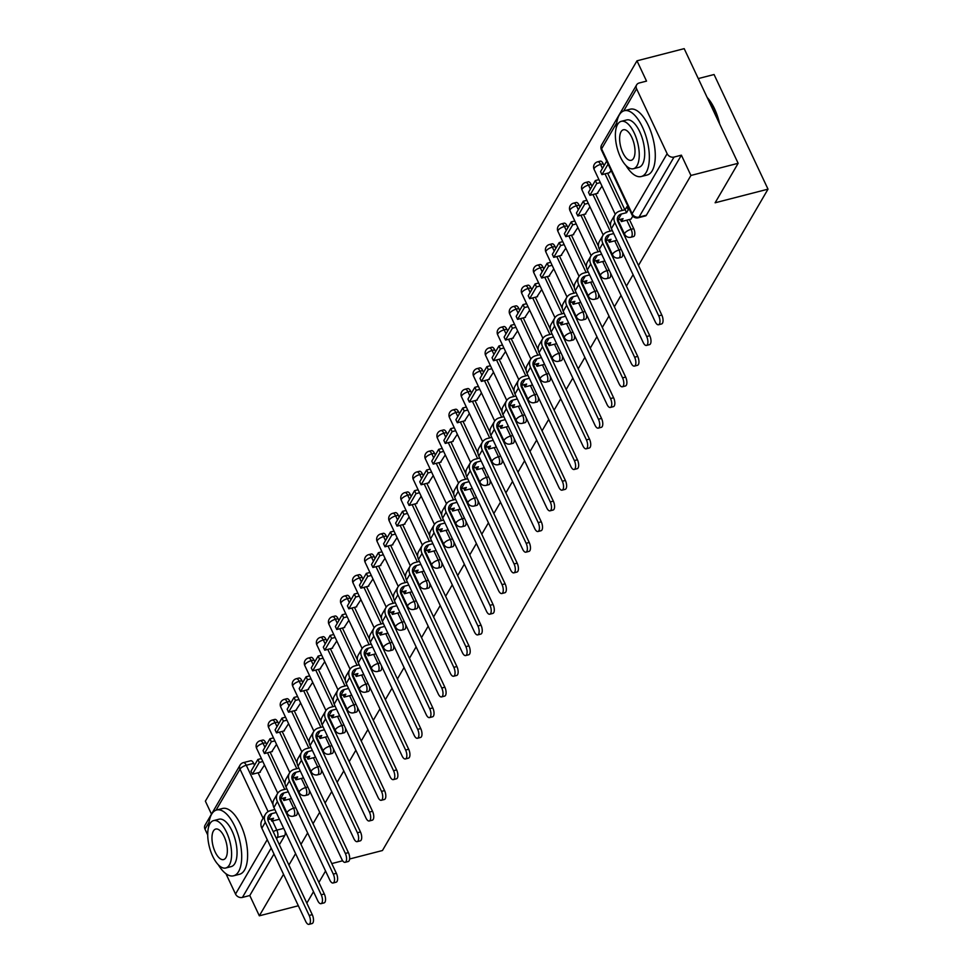 <?xml version="1.0" encoding="UTF-8"?>
<svg xmlns="http://www.w3.org/2000/svg" width="973" height="973" viewBox="0 0 973 973"><rect width="100%" height="100%" fill="white"/><g stroke="black" fill="none" stroke-linecap="round" stroke-linejoin="round"><path stroke-width="1.46" d="M633.532 236.561A5.437 2.36 -104.4 0 0 634.335 235.88A5.437 2.36 -104.4 0 0 633.727 228.643L631.112 229.324A5.437 2.36 75.6 0 1 631.72 236.561A5.437 2.36 75.6 0 1 630.918 237.23L633.532 236.561M614.754 240.842L619.059 249.988A5.437 2.36 75.6 0 1 619.667 257.225A5.437 2.36 75.6 0 1 618.864 257.906L621.479 257.237A5.437 2.36 -104.4 0 0 622.282 256.556A5.437 2.36 -104.4 0 0 622.635 252.481M602.701 261.518L607.006 270.664A5.437 2.36 75.6 0 1 607.614 277.901A5.437 2.36 75.6 0 1 606.811 278.582L609.426 277.913A5.437 2.36 -104.4 0 0 610.229 277.232A5.437 2.36 -104.4 0 0 610.582 273.158M590.647 282.194L594.953 291.341A5.437 2.36 75.6 0 1 595.561 298.577A5.437 2.36 75.6 0 1 594.758 299.258L597.373 298.589A5.437 2.36 -104.4 0 0 598.176 297.908A5.437 2.36 -104.4 0 0 598.529 293.834M578.594 302.871L582.9 312.017A5.437 2.36 75.6 0 1 583.508 319.253A5.437 2.36 75.6 0 1 582.705 319.935L585.32 319.266A5.437 2.36 -104.4 0 0 586.123 318.585A5.437 2.36 -104.4 0 0 586.476 314.51M566.541 323.547L570.847 332.693A5.437 2.36 75.6 0 1 571.455 339.93A5.437 2.36 75.6 0 1 570.652 340.611L573.267 339.942A5.437 2.36 -104.4 0 0 574.07 339.261A5.437 2.36 -104.4 0 0 574.423 335.186M554.488 344.223L558.794 353.369A5.437 2.36 75.6 0 1 559.402 360.606A5.437 2.36 75.6 0 1 558.599 361.287L561.214 360.618A5.437 2.36 -104.4 0 0 562.017 359.937A5.437 2.36 -104.4 0 0 562.37 355.863M542.435 364.899L546.741 374.046A5.437 2.36 75.6 0 1 547.349 381.282A5.437 2.36 75.6 0 1 546.546 381.963L549.161 381.294A5.437 2.36 -104.4 0 0 549.964 380.613A5.437 2.36 -104.4 0 0 550.317 376.539M530.382 385.576L534.688 394.722A5.437 2.36 75.6 0 1 535.296 401.958A5.437 2.36 75.6 0 1 534.493 402.64L537.108 401.971A5.437 2.36 -104.4 0 0 537.911 401.29A5.437 2.36 -104.4 0 0 538.264 397.215M518.329 406.252L522.635 415.398A5.437 2.36 75.6 0 1 523.243 422.635A5.437 2.36 75.6 0 1 522.44 423.316L525.055 422.647A5.437 2.36 -104.4 0 0 525.846 421.966A5.437 2.36 -104.4 0 0 526.211 417.891M506.264 426.928L510.582 436.074A5.437 2.36 75.6 0 1 511.19 443.311A5.437 2.36 75.6 0 1 510.387 443.992L513.002 443.323A5.437 2.36 -104.4 0 0 513.793 442.642A5.437 2.36 -104.4 0 0 514.158 438.568M494.211 447.604L498.517 456.751A5.437 2.36 75.6 0 1 499.137 463.987A5.437 2.36 75.6 0 1 498.334 464.668L500.949 463.999A5.437 2.36 -104.4 0 0 501.74 463.318A5.437 2.36 -104.4 0 0 502.104 459.244M482.158 468.281L486.464 477.427A5.437 2.36 75.6 0 1 487.084 484.663A5.437 2.36 75.6 0 1 486.281 485.345L488.884 484.676A5.437 2.36 -104.4 0 0 489.687 483.995A5.437 2.36 -104.4 0 0 490.039 479.92M470.105 488.957L474.41 498.103A5.437 2.36 75.6 0 1 475.031 505.34A5.437 2.36 75.6 0 1 474.228 506.021L476.831 505.352A5.437 2.36 -104.4 0 0 477.634 504.671A5.437 2.36 -104.4 0 0 477.986 500.596M458.052 509.633L462.357 518.779A5.437 2.36 75.6 0 1 462.978 526.016A5.437 2.36 75.6 0 1 462.175 526.697L464.778 526.028A5.437 2.36 -104.4 0 0 465.581 525.347A5.437 2.36 -104.4 0 0 465.933 521.273M445.999 530.309L450.304 539.456A5.437 2.36 75.6 0 1 450.925 546.692A5.437 2.36 75.6 0 1 450.122 547.373L452.725 546.704A5.437 2.36 -104.4 0 0 453.527 546.023A5.437 2.36 -104.4 0 0 453.88 541.949M433.946 550.986L438.251 560.132A5.437 2.36 75.6 0 1 438.872 567.368A5.437 2.36 75.6 0 1 438.069 568.05L440.672 567.381A5.437 2.36 -104.4 0 0 441.474 566.7A5.437 2.36 -104.4 0 0 441.827 562.625M421.893 571.662L426.198 580.808A5.437 2.36 75.6 0 1 426.819 588.045A5.437 2.36 75.6 0 1 426.016 588.726L428.619 588.057A5.437 2.36 -104.4 0 0 429.421 587.376A5.437 2.36 -104.4 0 0 429.774 583.301M409.84 592.338L414.145 601.484A5.437 2.36 75.6 0 1 414.766 608.721A5.437 2.36 75.6 0 1 413.963 609.402L416.566 608.733A5.437 2.36 -104.4 0 0 417.368 608.052A5.437 2.36 -104.4 0 0 417.721 603.978M397.787 613.014L402.092 622.161A5.437 2.36 75.6 0 1 402.7 629.397A5.437 2.36 75.6 0 1 401.91 630.078L404.513 629.409A5.437 2.36 -104.4 0 0 405.315 628.728A5.437 2.36 -104.4 0 0 405.668 624.654M385.734 633.691L390.039 642.837A5.437 2.36 75.6 0 1 390.647 650.073A5.437 2.36 75.6 0 1 389.857 650.755L392.46 650.086A5.437 2.36 -104.4 0 0 393.262 649.405A5.437 2.36 -104.4 0 0 393.615 645.33M373.681 654.367L377.986 663.513A5.437 2.36 75.6 0 1 378.594 670.75A5.437 2.36 75.6 0 1 377.804 671.431L380.407 670.75A5.437 2.36 -104.4 0 0 381.209 670.081A5.437 2.36 -104.4 0 0 381.562 666.006M361.628 675.043L365.933 684.189A5.437 2.36 75.6 0 1 366.541 691.426A5.437 2.36 75.6 0 1 365.739 692.107L368.353 691.426A5.437 2.36 -104.4 0 0 369.156 690.757A5.437 2.36 -104.4 0 0 369.509 686.683M349.575 695.719L353.88 704.866A5.437 2.36 75.6 0 1 354.488 712.102A5.437 2.36 75.6 0 1 353.686 712.783L356.3 712.102A5.437 2.36 -104.4 0 0 357.103 711.433A5.437 2.36 -104.4 0 0 357.456 707.359M337.522 716.383L341.827 725.542A5.437 2.36 75.6 0 1 342.435 732.778A5.437 2.36 75.6 0 1 341.632 733.46L344.247 732.778A5.437 2.36 -104.4 0 0 345.05 732.11A5.437 2.36 -104.4 0 0 345.403 728.035M325.469 737.06L329.774 746.218A5.437 2.36 75.6 0 1 330.382 753.455A5.437 2.36 75.6 0 1 329.579 754.136L332.194 753.455A5.437 2.36 -104.4 0 0 332.997 752.786A5.437 2.36 -104.4 0 0 333.35 748.711M313.415 757.736L317.721 766.894A5.437 2.36 75.6 0 1 318.329 774.131A5.437 2.36 75.6 0 1 317.526 774.812L320.141 774.131A5.437 2.36 -104.4 0 0 320.944 773.462A5.437 2.36 -104.4 0 0 321.297 769.388M301.362 778.412L305.668 787.571A5.437 2.36 75.6 0 1 306.276 794.807A5.437 2.36 75.6 0 1 305.473 795.488L308.088 794.807A5.437 2.36 -104.4 0 0 308.891 794.138A5.437 2.36 -104.4 0 0 309.244 790.064M289.309 799.088L293.615 808.247A5.437 2.36 75.6 0 1 294.223 815.483A5.437 2.36 75.6 0 1 293.42 816.165L296.035 815.483A5.437 2.36 -104.4 0 0 296.838 814.815A5.437 2.36 -104.4 0 0 297.191 810.74M638.47 265.447L690.939 175.456L738.142 163.294L684.189 48.65L636.987 60.812L205.376 801.168L211.482 814.146M698.273 78.582L714.06 74.52L768.013 189.163L382.45 850.524L349.623 858.989M298.334 905.766L259.329 915.812L283.532 874.301M288.92 865.046L295.585 853.625M300.973 844.369L307.638 832.949M313.026 823.705L319.691 812.273M325.079 803.029L331.744 791.596M337.132 782.353L343.797 770.92M349.185 761.677L355.85 750.244M361.238 741L367.903 729.568M373.291 720.324L379.957 708.891M385.357 699.648L392.01 688.215M397.41 678.972L404.063 667.539M409.463 658.295L416.116 646.863M421.516 637.619L428.181 626.186M433.569 616.943L440.234 605.51M445.622 596.267L452.287 584.834M457.675 575.59L464.34 564.158M469.728 554.914L476.393 543.481M481.781 534.238L488.446 522.805M493.834 513.562L500.499 502.129M505.887 492.885L512.552 481.453M517.94 472.209L524.605 460.776M529.993 451.533L536.658 440.1M542.046 430.857L548.711 419.424M554.099 410.18L560.764 398.748M566.152 389.504L572.817 378.071M578.205 368.828L584.87 357.395M590.258 348.152L596.923 336.719M602.311 327.475L608.976 316.043M614.364 306.799L621.029 295.366M626.417 286.123L633.082 274.69M325.554 871.017L318.889 882.45M313.501 891.694L306.836 903.126M331.793 863.574L342.666 860.777M738.142 163.294L715.119 202.785L768.013 189.163M636.987 60.812L646.534 81.112L639.188 82.997A5.437 4.488 30.2 0 0 636.646 84.846A5.437 4.488 30.2 0 0 636.597 88.811L667.137 153.698A5.437 4.488 30.2 0 0 674.034 157.067L639.03 217.101A5.437 2.36 75.6 0 1 638.227 217.782L645.586 215.884A5.437 2.36 75.6 0 0 646.388 215.203L639.03 217.101A5.437 4.488 30.2 0 1 632.134 213.744L667.137 153.698M690.939 175.456L681.392 155.169L674.034 157.067M253.637 763.355L246.278 765.252A5.437 2.36 75.6 0 0 243.372 762.637L250.73 760.752A5.437 2.36 75.6 0 1 253.637 763.355L254.512 765.228M258.064 772.781L273.024 804.574M259.329 915.812L249.781 895.525L242.423 897.422A5.437 4.488 -149.8 0 1 235.527 894.053L225.943 873.705M207.723 834.968L204.987 829.166A5.437 4.488 -149.8 0 1 205.035 825.201L240.039 765.167A5.437 4.488 -149.8 0 0 239.99 769.132L216.055 810.181M271.735 751.691L276.539 744.369M283.788 731.015L288.592 723.693M295.841 710.339L300.645 703.017M307.894 689.662L312.698 682.341M319.947 668.986L324.751 661.664M332.012 648.31L336.804 640.988M344.065 627.634L348.857 620.312M356.118 606.957L360.91 599.636M368.171 586.281L372.963 578.959M380.224 565.605L385.016 558.295M392.277 544.929L397.069 537.619M404.33 524.252L409.122 516.943M416.383 503.576L421.175 496.266M428.436 482.9L433.24 475.59M440.489 462.224L445.293 454.914M452.542 441.547L457.346 434.238M464.595 420.871L469.4 413.561M476.648 400.195L481.453 392.885M488.701 379.519L493.506 372.209M500.754 358.842L505.559 351.533M512.807 338.166L517.612 330.856M524.861 317.49L529.665 310.18M536.914 296.814L541.718 289.504M548.967 276.137L553.771 268.828M561.02 255.461L565.824 248.151M573.073 234.785L577.877 227.475M585.126 214.109L589.93 206.799M597.191 193.432L601.983 186.123M609.244 172.756L611.093 170.494M631.039 219.071L632.815 216.128M603.187 163.756L600.572 164.425A5.437 2.36 75.6 0 0 597.677 161.81L600.28 161.141A5.437 2.36 -104.4 0 1 603.187 163.756L604.063 165.617M607.614 173.182L624.848 209.779M629.409 219.497L633.727 228.643M591.134 184.432L588.519 185.101A5.437 2.36 75.6 0 0 585.624 182.486L588.227 181.817A5.437 2.36 -104.4 0 1 591.134 184.432L592.01 186.293M595.561 193.858L610.521 225.651M579.081 205.108L576.466 205.777A5.437 2.36 75.6 0 0 573.571 203.162L576.174 202.493A5.437 2.36 -104.4 0 1 579.081 205.108L579.957 206.969M583.508 214.534L598.468 246.315M567.028 225.785L564.413 226.454A5.437 2.36 75.6 0 0 561.518 223.839L564.121 223.17A5.437 2.36 -104.4 0 1 567.028 225.785L567.904 227.646M571.455 235.211L586.415 266.991M554.975 246.461L552.36 247.13A5.437 2.36 75.6 0 0 549.465 244.515L552.068 243.846A5.437 2.36 -104.4 0 1 554.975 246.461L555.851 248.322M559.402 255.887L574.362 287.667M542.922 267.137L540.307 267.806A5.437 2.36 75.6 0 0 537.412 265.191L540.015 264.522A5.437 2.36 -104.4 0 1 542.922 267.137L543.798 268.998M547.349 276.551L562.309 308.344M530.869 287.813L528.254 288.482A5.437 2.36 75.6 0 0 525.359 285.867L527.962 285.198A5.437 2.36 -104.4 0 1 530.869 287.813L531.745 289.674M535.296 297.227L550.256 329.02M518.816 308.49L516.201 309.159A5.437 2.36 75.6 0 0 513.306 306.544L515.909 305.875A5.437 2.36 -104.4 0 1 518.816 308.49L519.691 310.351M523.243 317.903L538.203 349.696M506.763 329.166L504.148 329.835A5.437 2.36 75.6 0 0 501.253 327.22L503.856 326.551A5.437 2.36 -104.4 0 1 506.763 329.166L507.638 331.027M511.19 338.58L526.15 370.372M494.71 349.842L492.095 350.511A5.437 2.36 75.6 0 0 489.188 347.896L491.803 347.227A5.437 2.36 -104.4 0 1 494.71 349.842L495.585 351.703M499.137 359.256L514.097 391.049M482.657 370.518L480.042 371.187A5.437 2.36 75.6 0 0 477.135 368.572L479.75 367.903A5.437 2.36 -104.4 0 1 482.657 370.518L483.532 372.379M487.084 379.932L502.044 411.725M470.591 391.195L467.989 391.864A5.437 2.36 75.6 0 0 465.082 389.249L467.697 388.58A5.437 2.36 -104.4 0 1 470.591 391.195L471.479 393.056M475.031 400.608L489.991 432.401M458.538 411.871L455.936 412.54A5.437 2.36 75.6 0 0 453.029 409.925L455.644 409.256A5.437 2.36 -104.4 0 1 458.538 411.871L459.426 413.732M462.978 421.285L477.938 453.077M446.485 432.547L443.883 433.216A5.437 2.36 75.6 0 0 440.976 430.601L443.591 429.932A5.437 2.36 -104.4 0 1 446.485 432.547L447.373 434.408M450.925 441.961L465.885 473.754M434.432 453.223L431.83 453.892A5.437 2.36 75.6 0 0 428.923 451.277L431.538 450.608A5.437 2.36 -104.4 0 1 434.432 453.223L435.308 455.084M438.872 462.637L453.832 494.43M422.379 473.9L419.777 474.569A5.437 2.36 75.6 0 0 416.87 471.954L419.485 471.285A5.437 2.36 -104.4 0 1 422.379 473.9L423.255 475.761M426.819 483.313L441.778 515.106M410.326 494.576L407.723 495.245A5.437 2.36 75.6 0 0 404.817 492.63L407.432 491.961A5.437 2.36 -104.4 0 1 410.326 494.576L411.202 496.437M414.766 503.99L429.725 535.782M398.273 515.252L395.67 515.921A5.437 2.36 75.6 0 0 392.764 513.306L395.379 512.637A5.437 2.36 -104.4 0 1 398.273 515.252L399.149 517.113M402.713 524.666L417.672 556.459M386.22 535.928L383.617 536.597A5.437 2.36 75.6 0 0 380.711 533.982L383.326 533.313A5.437 2.36 -104.4 0 1 386.22 535.928L387.096 537.789M390.659 545.342L405.619 577.135M374.167 556.605L371.564 557.274A5.437 2.36 75.6 0 0 368.658 554.659L371.272 553.99A5.437 2.36 -104.4 0 1 374.167 556.605L375.043 558.466M378.606 566.018L393.566 597.811M362.114 577.281L359.511 577.95A5.437 2.36 75.6 0 0 356.605 575.335L359.207 574.666A5.437 2.36 -104.4 0 1 362.114 577.281L362.99 579.142M366.553 586.695L381.513 618.487M350.061 597.957L347.446 598.626A5.437 2.36 75.6 0 0 344.551 596.011L347.154 595.342A5.437 2.36 -104.4 0 1 350.061 597.957L350.937 599.818M354.488 607.371L369.46 639.164M338.008 618.633L335.393 619.302A5.437 2.36 75.6 0 0 332.498 616.687L335.101 616.018A5.437 2.36 -104.4 0 1 338.008 618.633L338.884 620.494M342.435 628.047L357.395 659.84M325.955 639.31L323.34 639.979A5.437 2.36 75.6 0 0 320.445 637.364L323.048 636.695A5.437 2.36 -104.4 0 1 325.955 639.31L326.831 641.171M330.382 648.723L345.342 680.516M313.902 659.974L311.287 660.655A5.437 2.36 75.6 0 0 308.392 658.04L310.995 657.371A5.437 2.36 -104.4 0 1 313.902 659.974L314.778 661.847M318.329 669.4L333.289 701.192M301.849 680.65L299.234 681.331A5.437 2.36 75.6 0 0 296.339 678.716L298.942 678.047A5.437 2.36 -104.4 0 1 301.849 680.65L302.725 682.523M306.276 690.076L321.236 721.869M289.796 701.326L287.181 702.007A5.437 2.36 75.6 0 0 284.286 699.392L286.889 698.723A5.437 2.36 -104.4 0 1 289.796 701.326L290.672 703.199M294.223 710.752L309.183 742.545M277.743 722.002L275.128 722.684A5.437 2.36 75.6 0 0 272.233 720.069L274.836 719.4A5.437 2.36 -104.4 0 1 277.743 722.002L278.619 723.876M282.17 731.428L297.13 763.221M265.69 742.679L263.075 743.36A5.437 2.36 75.6 0 0 260.18 740.745L262.783 740.076A5.437 2.36 -104.4 0 1 265.69 742.679L266.566 744.552M270.117 752.105L285.077 783.897M259.682 772.367L264.486 765.046M285.6 811.701L286.062 810.91M297.653 791.025L298.115 790.234M309.706 770.348L310.168 769.558M321.759 749.672L322.221 748.882M333.812 728.996L334.274 728.205M345.865 708.32L346.327 707.529M357.918 687.643L358.38 686.853M369.971 666.967L370.433 666.177M382.024 646.291L382.486 645.5M394.077 625.615L394.551 624.824M406.13 604.938L406.605 604.148M418.195 584.262L418.658 583.472M430.248 563.586L430.711 562.795M442.301 542.91L442.764 542.119M454.355 522.233L454.817 521.443M466.408 501.557L466.87 500.767M478.461 480.881L478.923 480.09M490.514 460.205L490.976 459.414M502.567 439.528L503.029 438.738M514.62 418.852L515.082 418.062M526.673 398.188L527.135 397.385M538.726 377.512L539.188 376.709M550.779 356.836L551.241 356.033M562.832 336.159L563.294 335.357M574.885 315.483L575.347 314.68M586.938 294.807L587.4 294.004M598.991 274.131L599.453 273.328M611.044 253.454L611.506 252.652M623.097 232.778L623.559 231.975M681.392 155.169L646.388 215.203M279.373 844.759L284.785 835.491A5.437 2.36 -104.4 0 0 285.138 831.416M249.781 895.525L273.985 854.002M276.223 812.491L271.893 813.598A7.334 6.057 30.2 0 0 268.463 816.104A7.334 6.057 30.2 0 0 268.402 821.443L312.26 914.656A6.118 2.651 75.6 0 1 312.053 923.559L308.964 924.35A6.118 2.651 -104.4 0 0 309.183 915.447L265.313 822.234A10.873 8.976 -149.8 0 1 265.41 814.316A10.873 8.976 -149.8 0 1 270.494 810.618L274.824 809.512M265.41 814.316L261.932 820.288A10.873 8.976 -149.8 0 0 261.846 828.205L305.704 921.407A6.118 2.651 -104.4 0 0 308.964 924.35M284.627 807.845L283.873 808.04M279.397 819.217L271.82 821.176L273.51 818.257L268.414 819.57A7.334 6.057 30.2 0 0 267.855 819.74M257.869 759.463L250.985 771.261L252.396 774.24L259.268 762.443L257.869 759.463L261.421 758.551M262.832 761.531L259.268 762.443M260.314 772.197L252.396 774.24M282.474 805.06L283.216 804.866M271.82 821.176L270.774 818.962M288.288 791.815L283.946 792.922A7.334 6.057 30.2 0 0 280.516 795.428A7.334 6.057 30.2 0 0 280.455 800.767L324.313 893.98A6.118 2.651 75.6 0 1 324.106 902.883L321.017 903.674A6.118 2.651 -104.4 0 0 321.236 894.771L277.378 801.557A10.873 8.976 -149.8 0 1 277.463 793.64A10.873 8.976 -149.8 0 1 282.547 789.942L286.877 788.835M277.463 793.64L273.985 799.611A10.873 8.976 -149.8 0 0 273.899 807.529L317.757 900.73A6.118 2.651 -104.4 0 0 321.017 903.674M296.68 787.169L295.926 787.364M291.45 798.541L283.873 800.499L285.576 797.58L280.467 798.894A7.334 6.057 30.2 0 0 279.908 799.064M269.922 738.787L263.038 750.584L264.449 753.564L271.321 741.767L269.922 738.787L273.474 737.875M274.885 740.854L271.321 741.767M272.367 751.521L264.449 753.564M294.527 784.384L295.269 784.189M283.873 800.499L282.827 798.286M300.341 771.139L295.999 772.246A7.334 6.057 30.2 0 0 292.569 774.751A7.334 6.057 30.2 0 0 292.508 780.091L336.366 873.304A6.118 2.651 75.6 0 1 336.159 882.207L333.07 882.998A6.118 2.651 -104.4 0 0 333.289 874.095L289.431 780.893A10.873 8.976 -149.8 0 1 289.516 772.963A10.873 8.976 -149.8 0 1 294.6 769.266L298.93 768.159M289.516 772.963L286.05 778.935A10.873 8.976 -149.8 0 0 285.953 786.853L329.811 880.054A6.118 2.651 -104.4 0 0 333.07 882.998M308.733 766.493L307.979 766.688M303.503 777.865L295.926 779.823L297.629 776.904L292.52 778.218A7.334 6.057 30.2 0 0 291.961 778.388M281.975 718.11L275.104 729.908L276.502 732.888L283.374 721.09L281.975 718.11L285.527 717.198M286.938 720.178L283.374 721.09M284.42 730.845L276.502 732.888M306.58 763.708L307.322 763.513M295.926 779.823L294.88 777.609M312.394 750.463L308.052 751.582A7.334 6.057 30.2 0 0 304.622 754.075A7.334 6.057 30.2 0 0 304.561 759.414L348.419 852.628A6.118 2.651 75.6 0 1 348.212 861.531L345.123 862.321A6.118 2.651 -104.4 0 0 345.342 853.418L301.484 760.217A10.873 8.976 -149.8 0 1 301.569 752.287A10.873 8.976 -149.8 0 1 306.653 748.59L310.983 747.483M301.569 752.287L298.103 758.259A10.873 8.976 -149.8 0 0 298.006 766.177L341.864 859.378A6.118 2.651 -104.4 0 0 345.123 862.321M320.786 745.817L320.032 746.011M315.556 757.189L307.979 759.147L309.682 756.228L304.573 757.541A7.334 6.057 30.2 0 0 304.014 757.712M294.028 697.434L287.157 709.232L288.555 712.212L295.427 700.414L294.028 697.434L297.592 696.522M298.991 699.502L295.427 700.414M296.473 710.168L288.555 712.212M318.633 743.031L319.375 742.837M307.979 759.147L306.933 756.933M324.447 729.786L320.105 730.905A7.334 6.057 30.2 0 0 316.675 733.399A7.334 6.057 30.2 0 0 316.614 738.738L360.472 831.951A6.118 2.651 75.6 0 1 360.265 840.854L357.176 841.645A6.118 2.651 -104.4 0 0 357.395 832.742L313.537 739.541A10.873 8.976 -149.8 0 1 313.634 731.611A10.873 8.976 -149.8 0 1 318.706 727.913L323.036 726.807M313.634 731.611L310.156 737.583A10.873 8.976 -149.8 0 0 310.059 745.5L353.917 838.702A6.118 2.651 -104.4 0 0 357.176 841.645M332.839 725.14L332.085 725.335M327.609 736.512L320.032 738.471L321.735 735.552L316.626 736.865A7.334 6.057 30.2 0 0 316.067 737.035M306.081 676.758L299.21 688.556L300.608 691.535L307.48 679.738L306.081 676.758L309.645 675.846M311.044 678.826L307.48 679.738M308.526 689.492L300.608 691.535M330.686 722.355L331.44 722.161M320.032 738.471L318.986 736.257M336.5 709.11L332.158 710.229A7.334 6.057 30.2 0 0 328.74 712.723A7.334 6.057 30.2 0 0 328.667 718.062L372.525 811.275A6.118 2.651 75.6 0 1 372.318 820.178L369.229 820.969A6.118 2.651 -104.4 0 0 369.448 812.066L325.59 718.865A10.873 8.976 -149.8 0 1 325.687 710.935A10.873 8.976 -149.8 0 1 330.759 707.237L335.089 706.13M325.687 710.935L322.209 716.906A10.873 8.976 -149.8 0 0 322.112 724.824L365.97 818.025A6.118 2.651 -104.4 0 0 369.229 820.969M344.892 704.464L344.15 704.659M339.662 715.836L332.085 717.794L333.788 714.875L328.679 716.189A7.334 6.057 30.2 0 0 328.132 716.359M318.135 656.082L311.263 667.879L312.661 670.859L319.533 659.062L318.135 656.082L321.698 655.17M323.097 658.149L319.533 659.062M320.579 668.816L312.661 670.859M342.739 701.679L343.493 701.484M332.085 717.794L331.039 715.581M218.256 864.717A33.97 14.729 -104.4 0 0 233.593 875.797A33.97 14.729 -104.4 0 0 238.604 871.565A33.97 14.729 -104.4 0 0 237.339 832.56A33.97 14.729 -104.4 0 0 216.638 809.998A33.97 14.729 -104.4 0 0 211.627 814.243A33.97 14.729 -104.4 0 0 208.575 827.123M233.593 875.797L239.528 874.277A33.97 14.729 -104.4 0 0 244.527 870.032A33.97 14.729 -104.4 0 0 243.262 831.039A33.97 14.729 -104.4 0 0 222.562 808.478L216.638 809.998M213.561 820.616L219.01 819.217A24.459 10.606 75.6 0 1 233.909 835.454A24.459 10.606 75.6 0 1 234.821 863.538A24.459 10.606 75.6 0 1 231.221 866.59L225.76 868.001A24.459 10.606 -104.4 0 0 229.373 864.948A24.459 10.606 -104.4 0 0 228.46 836.865A24.459 10.606 -104.4 0 0 213.561 820.616A24.459 10.606 -104.4 0 0 209.949 823.669A24.459 10.606 -104.4 0 0 210.861 851.752A24.459 10.606 -104.4 0 0 225.76 868.001M213.403 831.015A15.763 6.835 -104.4 0 0 213.987 849.101A15.763 6.835 -104.4 0 0 223.595 859.573A15.763 6.835 -104.4 0 0 225.918 857.602A15.763 6.835 -104.4 0 0 225.335 839.504A15.763 6.835 -104.4 0 0 215.726 829.045A15.763 6.835 -104.4 0 0 213.403 831.015M707.176 97.482A33.155 14.376 75.6 0 1 719.667 124.033M718.889 122.391A33.97 14.729 -104.4 0 0 707.407 97.969M625.919 165.446A33.97 14.729 -104.4 0 0 641.256 176.527A33.97 14.729 -104.4 0 0 646.267 172.294A33.97 14.729 -104.4 0 0 644.99 133.289A33.97 14.729 -104.4 0 0 624.301 110.727A33.97 14.729 -104.4 0 0 619.29 114.972A33.97 14.729 -104.4 0 0 616.225 127.84M641.256 176.527L647.179 175.006A33.97 14.729 -104.4 0 0 652.19 170.762A33.97 14.729 -104.4 0 0 650.925 131.756A33.97 14.729 -104.4 0 0 630.224 109.207L624.301 110.727M621.212 121.345L626.673 119.947A24.459 10.606 75.6 0 1 641.572 136.184A24.459 10.606 75.6 0 1 642.484 164.267A24.459 10.606 75.6 0 1 638.884 167.32L633.423 168.73A24.459 10.606 -104.4 0 0 637.035 165.678A24.459 10.606 -104.4 0 0 636.111 137.594A24.459 10.606 -104.4 0 0 621.212 121.345A24.459 10.606 -104.4 0 0 617.612 124.398A24.459 10.606 -104.4 0 0 618.524 152.481A24.459 10.606 -104.4 0 0 633.423 168.73M621.066 131.732A15.763 6.835 -104.4 0 0 621.65 149.83A15.763 6.835 -104.4 0 0 631.258 160.302A15.763 6.835 -104.4 0 0 633.581 158.331A15.763 6.835 -104.4 0 0 632.985 140.234A15.763 6.835 -104.4 0 0 623.389 129.774A15.763 6.835 -104.4 0 0 621.066 131.732M348.553 688.434L344.211 689.553A7.334 6.057 30.2 0 0 340.793 692.046A7.334 6.057 30.2 0 0 340.72 697.386L384.578 790.599A6.118 2.651 75.6 0 1 384.371 799.502L381.282 800.293A6.118 2.651 -104.4 0 0 381.501 791.39L337.643 698.188A10.873 8.976 -149.8 0 1 337.74 690.258A10.873 8.976 -149.8 0 1 342.812 686.573L347.142 685.454M337.74 690.258L334.262 696.23A10.873 8.976 -149.8 0 0 334.165 704.148L378.023 797.349A6.118 2.651 -104.4 0 0 381.282 800.293M356.945 683.788L356.203 683.983M351.715 695.16L344.138 697.118L345.841 694.199L340.732 695.513A7.334 6.057 30.2 0 0 340.185 695.683M330.188 635.405L323.316 647.203L324.714 650.183L331.586 638.385L330.188 635.405L333.751 634.493M335.15 637.473L331.586 638.385M332.632 648.14L324.714 650.183M354.792 681.003L355.546 680.808M344.138 697.118L343.104 694.904M360.606 667.758L356.264 668.877A7.334 6.057 30.2 0 0 352.846 671.37A7.334 6.057 30.2 0 0 352.773 676.709L396.631 769.923A6.118 2.651 75.6 0 1 396.425 778.826L393.335 779.616A6.118 2.651 -104.4 0 0 393.554 770.713L349.696 677.512A10.873 8.976 -149.8 0 1 349.794 669.582A10.873 8.976 -149.8 0 1 354.865 665.897L359.195 664.778M349.794 669.582L346.315 675.554A10.873 8.976 -149.8 0 0 346.218 683.472L390.076 776.673A6.118 2.651 -104.4 0 0 393.335 779.616M368.998 663.112L368.256 663.306M363.768 674.484L356.191 676.442L357.894 673.523L352.798 674.836A7.334 6.057 30.2 0 0 352.238 675.007M342.241 614.729L335.369 626.527L336.767 629.507L343.651 617.709L342.241 614.729L345.804 613.817M347.203 616.797L343.651 617.709M344.685 627.463L336.767 629.507M366.845 660.326L367.599 660.132M356.191 676.442L355.157 674.228M372.659 647.081L368.317 648.2A7.334 6.057 30.2 0 0 364.899 650.694A7.334 6.057 30.2 0 0 364.826 656.033L408.696 749.246A6.118 2.651 75.6 0 1 408.478 758.149L405.4 758.94A6.118 2.651 -104.4 0 0 405.607 750.037L361.749 656.836A10.873 8.976 -149.8 0 1 361.847 648.906A10.873 8.976 -149.8 0 1 366.918 645.221L371.26 644.102M361.847 648.906L358.368 654.878A10.873 8.976 -149.8 0 0 358.271 662.795L402.129 755.997A6.118 2.651 -104.4 0 0 405.4 758.94M381.051 642.435L380.309 642.63M375.821 653.807L368.244 655.766L369.947 652.847L364.851 654.16A7.334 6.057 30.2 0 0 364.291 654.33M354.294 594.053L347.422 605.851L348.821 608.83L355.704 597.033L354.294 594.053L357.857 593.141M359.256 596.121L355.704 597.033M356.738 606.787L348.821 608.83M378.898 639.65L379.652 639.456M368.244 655.766L367.21 653.552M384.712 626.405L380.37 627.524A7.334 6.057 30.2 0 0 376.952 630.018A7.334 6.057 30.2 0 0 376.879 635.357L420.75 728.57A6.118 2.651 75.6 0 1 420.531 737.473L417.453 738.264A6.118 2.651 -104.4 0 0 417.66 729.361L373.802 636.16A10.873 8.976 -149.8 0 1 373.9 628.23A10.873 8.976 -149.8 0 1 378.971 624.544L383.313 623.425M373.9 628.23L370.421 634.201A10.873 8.976 -149.8 0 0 370.324 642.119L414.182 735.32A6.118 2.651 -104.4 0 0 417.453 738.264M393.104 621.759L392.362 621.954M387.874 633.131L380.297 635.089L382 632.17L376.904 633.484A7.334 6.057 30.2 0 0 376.344 633.654M366.347 573.377L359.475 585.174L360.874 588.154L367.758 576.357L366.347 573.377L369.91 572.465M371.309 575.444L367.758 576.357M368.803 586.111L360.874 588.154M390.951 618.974L391.705 618.779M380.297 635.089L379.263 632.876M396.765 605.729L392.435 606.848A7.334 6.057 30.2 0 0 389.005 609.341A7.334 6.057 30.2 0 0 388.932 614.681L432.803 707.894A6.118 2.651 75.6 0 1 432.584 716.797L429.507 717.587A6.118 2.651 -104.4 0 0 429.713 708.685L385.855 615.483A10.873 8.976 -149.8 0 1 385.953 607.553A10.873 8.976 -149.8 0 1 391.024 603.868L395.366 602.749M385.953 607.553L382.474 613.525A10.873 8.976 -149.8 0 0 382.377 621.443L426.235 714.656A6.118 2.651 -104.4 0 0 429.507 717.587M405.157 601.083L404.415 601.278M399.927 612.455L392.35 614.413L394.053 611.494L388.957 612.808A7.334 6.057 30.2 0 0 388.397 612.978M378.4 552.7L371.528 564.498L372.927 567.478L379.811 555.68L378.4 552.7L381.963 551.788M383.362 554.768L379.811 555.68M380.857 565.447L372.927 567.478M403.004 598.298L403.759 598.103M392.35 614.413L391.316 612.199M408.818 585.053L404.488 586.172A7.334 6.057 30.2 0 0 401.058 588.665A7.334 6.057 30.2 0 0 400.998 594.004L444.856 687.218A6.118 2.651 75.6 0 1 444.637 696.121L441.56 696.911A6.118 2.651 -104.4 0 0 441.766 688.008L397.908 594.807A10.873 8.976 -149.8 0 1 398.006 586.889A10.873 8.976 -149.8 0 1 403.077 583.192L407.419 582.073M398.006 586.889L394.527 592.849A10.873 8.976 -149.8 0 0 394.43 600.767L438.288 693.98A6.118 2.651 -104.4 0 0 441.56 696.911M417.21 580.407L416.468 580.601M411.98 591.779L404.403 593.737L406.106 590.818L401.01 592.131A7.334 6.057 30.2 0 0 400.45 592.302M390.453 532.024L383.581 543.822L384.98 546.802L391.864 535.016L390.453 532.024L394.016 531.112M395.415 534.092L391.864 535.016M392.91 544.771L384.98 546.802M415.057 577.621L415.812 577.427M404.403 593.737L403.369 591.523M420.871 564.376L416.541 565.495A7.334 6.057 30.2 0 0 413.111 567.989A7.334 6.057 30.2 0 0 413.051 573.328L456.909 666.541A6.118 2.651 75.6 0 1 456.69 675.444L453.613 676.235A6.118 2.651 -104.4 0 0 453.819 667.332L409.961 574.131A10.873 8.976 -149.8 0 1 410.059 566.213A10.873 8.976 -149.8 0 1 415.13 562.516L419.472 561.397M410.059 566.213L406.58 572.173A10.873 8.976 -149.8 0 0 406.483 580.09L450.341 673.304A6.118 2.651 -104.4 0 0 453.613 676.235M429.263 559.73L428.521 559.925M424.033 571.102L416.456 573.061L418.159 570.142L413.063 571.455A7.334 6.057 30.2 0 0 412.503 571.625M402.506 511.348L395.634 523.146L397.033 526.125L403.917 514.34L402.506 511.348L406.069 510.436M407.468 513.416L403.917 514.34M404.963 524.094L397.033 526.125M427.123 556.945L427.865 556.751M416.456 573.061L415.422 570.847M432.924 543.7L428.594 544.819A7.334 6.057 30.2 0 0 425.165 547.312A7.334 6.057 30.2 0 0 425.104 552.652L468.962 645.865A6.118 2.651 75.6 0 1 468.743 654.768L465.666 655.559A6.118 2.651 -104.4 0 0 465.872 646.656L422.014 553.455A10.873 8.976 -149.8 0 1 422.112 545.537A10.873 8.976 -149.8 0 1 427.183 541.839L431.526 540.72M422.112 545.537L418.633 551.496A10.873 8.976 -149.8 0 0 418.536 559.414L462.394 652.628A6.118 2.651 -104.4 0 0 465.666 655.559M441.316 539.054L440.574 539.249M436.086 550.426L428.509 552.384L430.212 549.465L425.116 550.779A7.334 6.057 30.2 0 0 424.556 550.949M414.559 490.672L407.687 502.469L409.086 505.449L415.97 493.664L414.559 490.672L418.122 489.76M419.521 492.739L415.97 493.664M417.016 503.418L409.086 505.449M439.176 536.269L439.918 536.074M428.509 552.384L427.475 550.171M444.977 523.024L440.647 524.143A7.334 6.057 30.2 0 0 437.218 526.636A7.334 6.057 30.2 0 0 437.157 531.976L481.015 625.189A6.118 2.651 75.6 0 1 480.796 634.092L477.719 634.883A6.118 2.651 -104.4 0 0 477.925 625.98L434.067 532.778A10.873 8.976 -149.8 0 1 434.165 524.861A10.873 8.976 -149.8 0 1 439.237 521.163L443.579 520.044M434.165 524.861L430.686 530.82A10.873 8.976 -149.8 0 0 430.589 538.738L474.447 631.951A6.118 2.651 -104.4 0 0 477.719 634.883M453.369 518.378L452.627 518.573M448.152 529.75L440.562 531.708L442.265 528.789L437.169 530.103A7.334 6.057 30.2 0 0 436.609 530.273M426.624 469.995L419.74 481.793L421.139 484.773L428.023 472.987L426.624 469.995L430.175 469.083M431.574 472.063L428.023 472.987M429.069 482.742L421.139 484.773M451.229 515.593L451.971 515.398M440.562 531.708L439.528 529.494M457.03 502.348L452.7 503.467A7.334 6.057 30.2 0 0 449.271 505.96A7.334 6.057 30.2 0 0 449.21 511.299L493.068 604.513A6.118 2.651 75.6 0 1 492.849 613.416L489.772 614.206A6.118 2.651 -104.4 0 0 489.978 605.303L446.121 512.102A10.873 8.976 -149.8 0 1 446.218 504.184A10.873 8.976 -149.8 0 1 451.29 500.487L455.632 499.368M446.218 504.184L442.739 510.144A10.873 8.976 -149.8 0 0 442.642 518.062L486.5 611.275A6.118 2.651 -104.4 0 0 489.772 614.206M465.422 497.702L464.68 497.896M460.205 509.074L452.615 511.032L454.318 508.113L449.222 509.426A7.334 6.057 30.2 0 0 448.662 509.597M438.677 449.331L431.793 461.117L433.192 464.097L440.076 452.311L438.677 449.331L442.229 448.407M443.627 451.387L440.076 452.311M441.122 462.066L433.192 464.097M463.282 494.916L464.024 494.722M452.615 511.032L451.581 508.818M469.083 481.671L464.753 482.79A7.334 6.057 30.2 0 0 461.324 485.284A7.334 6.057 30.2 0 0 461.263 490.635L505.121 583.836A6.118 2.651 75.6 0 1 504.902 592.739L501.825 593.53A6.118 2.651 -104.4 0 0 502.032 584.627L458.174 491.426A10.873 8.976 -149.8 0 1 458.271 483.508A10.873 8.976 -149.8 0 1 463.343 479.811L467.685 478.692M458.271 483.508L454.792 489.468A10.873 8.976 -149.8 0 0 454.695 497.385L498.553 590.599A6.118 2.651 -104.4 0 0 501.825 593.53M477.475 477.025L476.734 477.22M472.258 488.397L464.668 490.356L466.371 487.437L461.275 488.75A7.334 6.057 30.2 0 0 460.716 488.92M450.73 428.655L443.846 440.441L445.257 443.42L452.129 431.635L450.73 428.655L454.282 427.731M455.68 430.711L452.129 431.635M453.175 441.389L445.257 443.42M475.335 474.24L476.077 474.046M464.668 490.356L463.635 488.142M481.136 460.995L476.806 462.114A7.334 6.057 30.2 0 0 473.377 464.608A7.334 6.057 30.2 0 0 473.316 469.959L517.174 563.16A6.118 2.651 75.6 0 1 516.955 572.063L513.878 572.854A6.118 2.651 -104.4 0 0 514.085 563.951L470.227 470.75A10.873 8.976 -149.8 0 1 470.324 462.832A10.873 8.976 -149.8 0 1 475.408 459.134L479.738 458.015M470.324 462.832L466.845 468.791A10.873 8.976 -149.8 0 0 466.748 476.709L510.618 569.923A6.118 2.651 -104.4 0 0 513.878 572.854M489.528 456.349L488.787 456.544M484.311 467.721L476.734 469.679L478.424 466.76L473.328 468.074A7.334 6.057 30.2 0 0 472.769 468.244M462.783 407.979L455.899 419.764L457.31 422.756L464.182 410.959L462.783 407.979L466.335 407.055M467.733 410.034L464.182 410.959M465.228 420.713L457.31 422.756M487.388 453.564L488.13 453.369M476.734 469.679L475.688 467.466M493.189 440.319L488.86 441.438A7.334 6.057 30.2 0 0 485.43 443.931A7.334 6.057 30.2 0 0 485.369 449.283L529.227 542.484A6.118 2.651 75.6 0 1 529.02 551.387L525.931 552.178A6.118 2.651 -104.4 0 0 526.138 543.275L482.28 450.073A10.873 8.976 -149.8 0 1 482.377 442.156A10.873 8.976 -149.8 0 1 487.461 438.458L491.791 437.339M482.377 442.156L478.898 448.115A10.873 8.976 -149.8 0 0 478.801 456.033L522.671 549.246A6.118 2.651 -104.4 0 0 525.931 552.178M501.594 435.673L500.84 435.868M496.364 447.045L488.787 449.003L490.477 446.084L485.381 447.398A7.334 6.057 30.2 0 0 484.822 447.568M474.836 387.303L467.952 399.088L469.363 402.08L476.235 390.282L474.836 387.303L478.388 386.378M479.798 389.358L476.235 390.282M477.281 400.037L469.363 402.08M499.441 432.888L500.183 432.693M488.787 449.003L487.741 446.789M505.242 419.643L500.913 420.762A7.334 6.057 30.2 0 0 497.483 423.255A7.334 6.057 30.2 0 0 497.422 428.606L541.28 521.808A6.118 2.651 75.6 0 1 541.073 530.711L537.984 531.501A6.118 2.651 -104.4 0 0 538.191 522.598L494.333 429.397A10.873 8.976 -149.8 0 1 494.43 421.479A10.873 8.976 -149.8 0 1 499.514 417.782L503.844 416.663M494.43 421.479L490.951 427.439A10.873 8.976 -149.8 0 0 490.854 435.357L534.724 528.57A6.118 2.651 -104.4 0 0 537.984 531.501M513.647 414.997L512.893 415.191M508.417 426.369L500.84 428.327L502.53 425.408L497.434 426.721A7.334 6.057 30.2 0 0 496.875 426.892M486.889 366.626L480.005 378.412L481.416 381.404L488.288 369.606L486.889 366.626L490.441 365.702M491.851 368.682L488.288 369.606M489.334 379.361L481.416 381.404M511.494 412.211L512.236 412.017M500.84 428.327L499.794 426.113M517.295 398.966L512.966 400.085A7.334 6.057 30.2 0 0 509.536 402.579A7.334 6.057 30.2 0 0 509.475 407.93L553.333 501.131A6.118 2.651 75.6 0 1 553.126 510.034L550.037 510.825A6.118 2.651 -104.4 0 0 550.256 501.922L506.386 408.721A10.873 8.976 -149.8 0 1 506.483 400.803A10.873 8.976 -149.8 0 1 511.567 397.106L515.897 395.987M506.483 400.803L503.005 406.763A10.873 8.976 -149.8 0 0 502.919 414.68L546.777 507.894A6.118 2.651 -104.4 0 0 550.037 510.825M525.7 394.32L524.946 394.515M520.47 405.692L512.893 407.651L514.583 404.732L509.487 406.045A7.334 6.057 30.2 0 0 508.928 406.215M498.942 345.95L492.058 357.736L493.469 360.728L500.341 348.93L498.942 345.95L502.494 345.026M503.905 348.006L500.341 348.93M501.387 358.684L493.469 360.728M523.547 391.535L524.289 391.341M512.893 407.651L511.847 405.437M529.348 378.29L525.019 379.409A7.334 6.057 30.2 0 0 521.589 381.903A7.334 6.057 30.2 0 0 521.528 387.254L565.386 480.455A6.118 2.651 75.6 0 1 565.179 489.358L562.09 490.149A6.118 2.651 -104.4 0 0 562.309 481.246L518.439 388.045A10.873 8.976 -149.8 0 1 518.536 380.127A10.873 8.976 -149.8 0 1 523.62 376.429L527.95 375.31M518.536 380.127L515.058 386.086A10.873 8.976 -149.8 0 0 514.972 394.004L558.83 487.218A6.118 2.651 -104.4 0 0 562.09 490.149M537.753 373.656L536.999 373.839M532.523 385.016L524.946 386.974L526.636 384.055L521.54 385.369A7.334 6.057 30.2 0 0 520.981 385.539M510.995 325.274L504.111 337.072L505.522 340.051L512.394 328.254L510.995 325.274L514.547 324.35M515.958 327.329L512.394 328.254M513.44 338.008L505.522 340.051M535.6 370.859L536.342 370.664M524.946 386.974L523.9 384.761M541.414 357.614L537.072 358.733A7.334 6.057 30.2 0 0 533.642 361.226A7.334 6.057 30.2 0 0 533.581 366.578L577.439 459.779A6.118 2.651 75.6 0 1 577.232 468.682L574.143 469.485A6.118 2.651 -104.4 0 0 574.362 460.57L530.492 367.368A10.873 8.976 -149.8 0 1 530.589 359.451A10.873 8.976 -149.8 0 1 535.673 355.753L540.003 354.634M530.589 359.451L527.111 365.41A10.873 8.976 -149.8 0 0 527.025 373.328L570.883 466.541A6.118 2.651 -104.4 0 0 574.143 469.485M549.806 352.98L549.052 353.163M544.576 364.34L536.999 366.298L538.701 363.379L533.593 364.693A7.334 6.057 30.2 0 0 533.034 364.863M523.048 304.598L516.164 316.395L517.575 319.375L524.447 307.577L523.048 304.598L526.6 303.673M528.011 306.653L524.447 307.577M525.493 317.332L517.575 319.375M547.653 350.183L548.395 349.988M536.999 366.298L535.953 364.084M553.467 336.938L549.125 338.057A7.334 6.057 30.2 0 0 545.695 340.55A7.334 6.057 30.2 0 0 545.634 345.901L589.492 439.103A6.118 2.651 75.6 0 1 589.285 448.006L586.196 448.808A6.118 2.651 -104.4 0 0 586.415 439.893L542.557 346.692A10.873 8.976 -149.8 0 1 542.642 338.774A10.873 8.976 -149.8 0 1 547.726 335.077L552.056 333.958M542.642 338.774L539.176 344.734A10.873 8.976 -149.8 0 0 539.078 352.652L582.936 445.865A6.118 2.651 -104.4 0 0 586.196 448.808M561.859 332.304L561.105 332.486M556.629 343.664L549.052 345.622L550.754 342.703L545.646 344.016A7.334 6.057 30.2 0 0 545.087 344.187M535.101 283.921L528.23 295.719L529.628 298.699L536.5 286.901L535.101 283.921L538.653 282.997M540.064 285.977L536.5 286.901M537.546 296.656L529.628 298.699M559.706 329.506L560.448 329.312M549.052 345.622L548.006 343.408M565.52 316.261L561.178 317.38A7.334 6.057 30.2 0 0 557.748 319.874A7.334 6.057 30.2 0 0 557.687 325.225L601.545 418.426A6.118 2.651 75.6 0 1 601.338 427.329L598.249 428.132A6.118 2.651 -104.4 0 0 598.468 419.217L554.61 326.016A10.873 8.976 -149.8 0 1 554.695 318.098A10.873 8.976 -149.8 0 1 559.779 314.401L564.109 313.282M554.695 318.098L551.229 324.058A10.873 8.976 -149.8 0 0 551.132 331.975L594.99 425.189A6.118 2.651 -104.4 0 0 598.249 428.132M573.912 311.628L573.158 311.81M568.682 322.987L561.105 324.946L562.808 322.027L557.699 323.34A7.334 6.057 30.2 0 0 557.14 323.51M547.154 263.245L540.283 275.043L541.681 278.023L548.553 266.225L547.154 263.245L550.706 262.321M552.117 265.301L548.553 266.225M549.599 275.979L541.681 278.023M571.759 308.83L572.501 308.648M561.105 324.946L560.059 322.732M577.573 295.585L573.231 296.704A7.334 6.057 30.2 0 0 569.801 299.197A7.334 6.057 30.2 0 0 569.74 304.549L613.598 397.75A6.118 2.651 75.6 0 1 613.391 406.653L610.302 407.456A6.118 2.651 -104.4 0 0 610.521 398.541L566.663 305.34A10.873 8.976 -149.8 0 1 566.748 297.422A10.873 8.976 -149.8 0 1 571.832 293.724L576.162 292.605M566.748 297.422L563.282 303.381A10.873 8.976 -149.8 0 0 563.185 311.299L607.043 404.513A6.118 2.651 -104.4 0 0 610.302 407.456M585.965 290.951L585.211 291.134M580.735 302.323L573.158 304.269L574.861 301.35L569.752 302.664A7.334 6.057 30.2 0 0 569.193 302.834M559.207 242.569L552.336 254.367L553.734 257.346L560.606 245.549L559.207 242.569L562.771 241.645M564.17 244.624L560.606 245.549M561.652 255.303L553.734 257.346M583.812 288.154L584.566 287.972M573.158 304.269L572.112 302.056M589.626 274.909L585.284 276.028A7.334 6.057 30.2 0 0 581.866 278.521A7.334 6.057 30.2 0 0 581.793 283.873L625.651 377.074A6.118 2.651 75.6 0 1 625.444 385.977L622.355 386.78A6.118 2.651 -104.4 0 0 622.574 377.877L578.716 284.663A10.873 8.976 -149.8 0 1 578.813 276.746A10.873 8.976 -149.8 0 1 583.885 273.048L588.215 271.929M578.813 276.746L575.335 282.705A10.873 8.976 -149.8 0 0 575.238 290.623L619.096 383.836A6.118 2.651 -104.4 0 0 622.355 386.78M598.018 270.275L597.276 270.458M592.788 281.647L585.211 283.593L586.914 280.674L581.805 281.988A7.334 6.057 30.2 0 0 581.246 282.17M571.26 221.893L564.389 233.69L565.787 236.67L572.659 224.872L571.26 221.893L574.824 220.968M576.223 223.948L572.659 224.872M573.705 234.627L565.787 236.67M595.865 267.478L596.619 267.295M585.211 283.593L584.165 281.379M601.679 254.233L597.337 255.352A7.334 6.057 30.2 0 0 593.919 257.845A7.334 6.057 30.2 0 0 593.846 263.197L637.704 356.398A6.118 2.651 75.6 0 1 637.497 365.301L634.408 366.103A6.118 2.651 -104.4 0 0 634.627 357.2L590.769 263.987A10.873 8.976 -149.8 0 1 590.866 256.069A10.873 8.976 -149.8 0 1 595.938 252.372L600.268 251.253M590.866 256.069L587.388 262.029A10.873 8.976 -149.8 0 0 587.291 269.947L631.149 363.16A6.118 2.651 -104.4 0 0 634.408 366.103M610.071 249.599L609.329 249.781M604.841 260.971L597.264 262.917L598.967 259.998L593.858 261.311A7.334 6.057 30.2 0 0 593.311 261.494M583.314 201.216L576.442 213.014L577.84 215.994L584.712 204.196L583.314 201.216L586.877 200.292M588.276 203.284L584.712 204.196M585.758 213.951L577.84 215.994M607.918 246.801L608.672 246.619M597.264 262.917L596.218 260.703M613.732 233.556L609.39 234.675A7.334 6.057 30.2 0 0 605.972 237.169A7.334 6.057 30.2 0 0 605.899 242.52L649.757 335.721A6.118 2.651 75.6 0 1 649.55 344.624L646.461 345.427A6.118 2.651 -104.4 0 0 646.68 336.524L602.822 243.311A10.873 8.976 -149.8 0 1 602.919 235.393A10.873 8.976 -149.8 0 1 607.991 231.696L612.321 230.577M602.919 235.393L599.441 241.353A10.873 8.976 -149.8 0 0 599.344 249.283L643.202 342.484A6.118 2.651 -104.4 0 0 646.461 345.427M622.124 228.923L621.382 229.105M616.894 240.295L609.317 242.241L611.02 239.322L605.911 240.635A7.334 6.057 30.2 0 0 605.364 240.818M595.367 180.54L588.495 192.338L589.893 195.318L596.765 183.52L595.367 180.54L598.93 179.616M600.329 182.608L596.765 183.52M597.811 193.274L589.893 195.318M619.971 226.125L620.725 225.943M609.317 242.241L608.283 240.027M661.81 315.045A6.118 2.651 75.6 0 1 661.604 323.948L658.514 324.751A6.118 2.651 -104.4 0 0 658.733 315.848L614.875 222.635A10.873 8.976 -149.8 0 1 614.972 214.717A10.873 8.976 -149.8 0 1 620.044 211.019L625.14 209.706L626.551 212.686L621.443 213.999A7.334 6.057 30.2 0 0 618.025 216.493A7.334 6.057 30.2 0 0 617.952 221.844L661.81 315.045L658.733 315.848M614.972 214.717L611.494 220.676A10.873 8.976 -149.8 0 0 611.397 228.606L655.255 321.808A6.118 2.651 -104.4 0 0 658.514 324.751M629.434 209.463L628.242 209.767L626.843 206.787L625.14 209.706M628.242 209.767L626.551 212.686M631.1 219.059L621.37 221.564L623.073 218.645L617.977 219.959A7.334 6.057 30.2 0 0 617.417 220.141M606.69 161.129L600.548 171.662L601.946 174.641L608.089 164.109M609.864 172.598L601.946 174.641M626.843 206.787L628.035 206.483M621.37 221.564L620.336 219.351M616.7 122.939L601.594 148.845L632.134 213.744A5.437 1.97 154.8 0 0 631.964 214.826A5.437 5.437 0 0 0 638.227 217.782M636.597 88.811L623.717 110.91M263.111 818.269L239.99 769.132A5.437 1.97 -25.2 0 1 246.278 765.252L268.098 811.616M272.513 820.993L276.819 830.139A5.437 2.36 75.6 0 1 277.427 837.376L276.587 838.823M283.702 828.364L276.819 830.139A5.437 1.97 -25.2 0 0 273.206 831.66M209.037 822.209L204.987 829.166M235.527 894.053L267.234 839.663M597.677 161.81A5.437 5.437 0 0 0 594.114 169.399A5.437 1.97 154.8 0 1 594.284 168.305A5.437 1.97 154.8 0 1 600.572 164.425L602.445 168.402M605.011 173.851L622.234 210.46M626.807 220.166L631.112 229.324A5.437 1.97 154.8 0 0 624.824 233.192A5.437 1.97 -25.2 0 0 624.654 234.286A5.437 5.437 0 0 0 630.918 237.23M585.624 182.486A5.437 5.437 0 0 0 582.061 190.076A5.437 1.97 154.8 0 1 582.231 188.981A5.437 1.97 154.8 0 1 588.519 185.101L590.392 189.078M592.958 194.527L610.18 231.136M621.2 249.441L619.059 249.988A5.437 1.97 154.8 0 0 612.771 253.868A5.437 1.97 -25.2 0 0 612.589 254.962A5.437 5.437 0 0 0 618.864 257.906M573.571 203.162A5.437 5.437 0 0 0 570.008 210.752A5.437 1.97 154.8 0 1 570.178 209.657A5.437 1.97 154.8 0 1 576.466 205.777L578.339 209.754M580.905 215.203L598.127 251.812M609.147 270.117L607.006 270.664A5.437 1.97 154.8 0 0 600.718 274.544A5.437 1.97 -25.2 0 0 600.536 275.639A5.437 5.437 0 0 0 606.811 278.582M561.518 223.839A5.437 5.437 0 0 0 557.955 231.428A5.437 1.97 154.8 0 1 558.125 230.333A5.437 1.97 154.8 0 1 564.413 226.454L566.286 230.431M568.852 235.88L586.074 272.489M597.094 290.793L594.953 291.341A5.437 1.97 154.8 0 0 588.665 295.22A5.437 1.97 -25.2 0 0 588.483 296.315A5.437 5.437 0 0 0 594.758 299.258M549.465 244.515A5.437 5.437 0 0 0 545.902 252.092A5.437 1.97 154.8 0 1 546.072 251.01A5.437 1.97 154.8 0 1 552.36 247.13L554.233 251.107M556.799 256.556L574.021 293.165M585.041 311.469L582.9 312.017A5.437 1.97 154.8 0 0 576.612 315.897A5.437 1.97 -25.2 0 0 576.43 316.991A5.437 5.437 0 0 0 582.705 319.935M537.412 265.191A5.437 5.437 0 0 0 533.849 272.768A5.437 1.97 154.8 0 1 534.019 271.686A5.437 1.97 154.8 0 1 540.307 267.806L542.18 271.783M544.746 277.232L561.968 313.841M572.988 332.146L570.847 332.693A5.437 1.97 154.8 0 0 564.559 336.573A5.437 1.97 -25.2 0 0 564.376 337.667A5.437 5.437 0 0 0 570.652 340.611M525.359 285.867A5.437 5.437 0 0 0 521.796 293.445A5.437 1.97 154.8 0 1 521.966 292.362A5.437 1.97 154.8 0 1 528.254 288.482L530.127 292.459M532.693 297.908L549.915 334.505M560.934 352.822L558.794 353.369A5.437 1.97 154.8 0 0 552.506 357.249A5.437 1.97 -25.2 0 0 552.323 358.344A5.437 5.437 0 0 0 558.599 361.287M513.306 306.544A5.437 5.437 0 0 0 509.743 314.121A5.437 1.97 154.8 0 1 509.913 313.038A5.437 1.97 154.8 0 1 516.201 309.159L518.074 313.136M520.64 318.585L537.862 355.181M548.881 373.498L546.741 374.046A5.437 1.97 154.8 0 0 540.453 377.925A5.437 1.97 -25.2 0 0 540.27 379.02A5.437 5.437 0 0 0 546.546 381.963M501.253 327.22A5.437 5.437 0 0 0 497.69 334.797A5.437 1.97 154.8 0 1 497.86 333.715A5.437 1.97 154.8 0 1 504.148 329.835L506.021 333.812M508.587 339.261L525.809 375.858M536.828 394.174L534.688 394.722A5.437 1.97 154.8 0 0 528.4 398.602A5.437 1.97 -25.2 0 0 528.217 399.696A5.437 5.437 0 0 0 534.493 402.64M489.188 347.896A5.437 5.437 0 0 0 485.636 355.473A5.437 1.97 154.8 0 1 485.807 354.391A5.437 1.97 154.8 0 1 492.095 350.511L493.968 354.476M496.534 359.937L513.756 396.534M524.775 414.851L522.635 415.398A5.437 1.97 154.8 0 0 516.335 419.278A5.437 1.97 -25.2 0 0 516.164 420.372A5.437 5.437 0 0 0 522.44 423.316M477.135 368.572A5.437 5.437 0 0 0 473.583 376.15A5.437 1.97 154.8 0 1 473.754 375.067A5.437 1.97 154.8 0 1 480.042 371.187L481.915 375.152M484.469 380.613L501.703 417.21M512.722 435.527L510.582 436.074A5.437 1.97 154.8 0 0 504.282 439.954A5.437 1.97 -25.2 0 0 504.111 441.049A5.437 5.437 0 0 0 510.387 443.992M465.082 389.249A5.437 5.437 0 0 0 461.518 396.826A5.437 1.97 154.8 0 1 461.701 395.743A5.437 1.97 154.8 0 1 467.989 391.864L469.862 395.829M472.416 401.29L489.65 437.886M500.669 456.203L498.517 456.751A5.437 1.97 154.8 0 0 492.229 460.63A5.437 1.97 -25.2 0 0 492.058 461.725A5.437 5.437 0 0 0 498.334 464.668M453.029 409.925A5.437 5.437 0 0 0 449.465 417.502A5.437 1.97 154.8 0 1 449.648 416.42A5.437 1.97 154.8 0 1 455.936 412.54L457.796 416.505M460.363 421.966L477.597 458.563M488.616 476.879L486.464 477.427A5.437 1.97 154.8 0 0 480.176 481.307A5.437 1.97 -25.2 0 0 480.005 482.389A5.437 5.437 0 0 0 486.281 485.345M440.976 430.601A5.437 5.437 0 0 0 437.412 438.178A5.437 1.97 154.8 0 1 437.595 437.084A5.437 1.97 154.8 0 1 443.883 433.216L445.743 437.181M448.31 442.642L465.544 479.239M476.563 497.556L474.41 498.103A5.437 1.97 154.8 0 0 468.122 501.983A5.437 1.97 -25.2 0 0 467.952 503.065A5.437 5.437 0 0 0 474.228 506.021M428.923 451.277A5.437 5.437 0 0 0 425.359 458.855A5.437 1.97 154.8 0 1 425.542 457.76A5.437 1.97 154.8 0 1 431.83 453.892L433.69 457.857M436.257 463.318L453.491 499.915M464.51 518.232L462.357 518.779A5.437 1.97 154.8 0 0 456.069 522.659A5.437 1.97 -25.2 0 0 455.899 523.742A5.437 5.437 0 0 0 462.175 526.697M416.87 471.954A5.437 5.437 0 0 0 413.306 479.531A5.437 1.97 154.8 0 1 413.489 478.436A5.437 1.97 154.8 0 1 419.777 474.569L421.637 478.534M424.204 483.995L441.438 520.591M452.457 538.908L450.304 539.456A5.437 1.97 154.8 0 0 444.016 543.335A5.437 1.97 -25.2 0 0 443.846 544.418A5.437 5.437 0 0 0 450.122 547.373M404.817 492.63A5.437 5.437 0 0 0 401.253 500.207A5.437 1.97 154.8 0 1 401.435 499.113A5.437 1.97 154.8 0 1 407.723 495.245L409.584 499.21M412.151 504.671L429.373 541.268M440.404 559.584L438.251 560.132A5.437 1.97 154.8 0 0 431.963 564.012A5.437 1.97 -25.2 0 0 431.793 565.094A5.437 5.437 0 0 0 438.069 568.05M392.764 513.306A5.437 5.437 0 0 0 389.2 520.883A5.437 1.97 154.8 0 1 389.382 519.789A5.437 1.97 154.8 0 1 395.67 515.921L397.531 519.886M400.098 525.335L417.32 561.944M428.351 580.261L426.198 580.808A5.437 1.97 154.8 0 0 419.91 584.688A5.437 1.97 -25.2 0 0 419.74 585.77A5.437 5.437 0 0 0 426.016 588.726M380.711 533.982A5.437 5.437 0 0 0 377.147 541.56A5.437 1.97 154.8 0 1 377.329 540.465A5.437 1.97 154.8 0 1 383.617 536.597L385.478 540.562M388.045 546.011L405.267 582.62M416.286 600.937L414.145 601.484A5.437 1.97 154.8 0 0 407.857 605.364A5.437 1.97 -25.2 0 0 407.687 606.447A5.437 5.437 0 0 0 413.963 609.402M368.658 554.659A5.437 5.437 0 0 0 365.094 562.236A5.437 1.97 154.8 0 1 365.264 561.141A5.437 1.97 154.8 0 1 371.564 557.274L373.425 561.239M375.992 566.687L393.214 603.296M404.233 621.613L402.092 622.161A5.437 1.97 154.8 0 0 395.804 626.04A5.437 1.97 -25.2 0 0 395.634 627.123A5.437 5.437 0 0 0 401.91 630.078M356.605 575.335A5.437 5.437 0 0 0 353.041 582.912A5.437 1.97 154.8 0 1 353.211 581.818A5.437 1.97 154.8 0 1 359.511 577.95L361.372 581.915M363.938 587.364L381.161 623.973M392.18 642.289L390.039 642.837A5.437 1.97 154.8 0 0 383.751 646.704A5.437 1.97 -25.2 0 0 383.581 647.799A5.437 5.437 0 0 0 389.857 650.755M344.551 596.011A5.437 5.437 0 0 0 340.988 603.588A5.437 1.97 154.8 0 1 341.158 602.494A5.437 1.97 154.8 0 1 347.446 598.626L349.319 602.591M351.885 608.04L369.108 644.649M380.127 662.966L377.986 663.513A5.437 1.97 154.8 0 0 371.698 667.381A5.437 1.97 -25.2 0 0 371.528 668.475A5.437 5.437 0 0 0 377.804 671.431M332.498 616.687A5.437 5.437 0 0 0 328.935 624.265A5.437 1.97 154.8 0 1 329.105 623.17A5.437 1.97 154.8 0 1 335.393 619.302L337.266 623.267M339.832 628.716L357.055 665.325M368.074 683.642L365.933 684.189A5.437 1.97 154.8 0 0 359.645 688.057A5.437 1.97 -25.2 0 0 359.475 689.152A5.437 5.437 0 0 0 365.739 692.107M320.445 637.364A5.437 5.437 0 0 0 316.882 644.941A5.437 1.97 154.8 0 1 317.052 643.846A5.437 1.97 154.8 0 1 323.34 639.979L325.213 643.944M327.779 649.392L345.001 686.001M356.021 704.318L353.88 704.866A5.437 1.97 154.8 0 0 347.592 708.733A5.437 1.97 -25.2 0 0 347.41 709.828A5.437 5.437 0 0 0 353.686 712.783M308.392 658.04A5.437 5.437 0 0 0 304.829 665.617A5.437 1.97 154.8 0 1 304.999 664.523A5.437 1.97 154.8 0 1 311.287 660.655L313.16 664.62M315.726 670.069L332.948 706.678M343.968 724.994L341.827 725.542A5.437 1.97 154.8 0 0 335.539 729.409A5.437 1.97 -25.2 0 0 335.357 730.504A5.437 5.437 0 0 0 341.632 733.46M296.339 678.716A5.437 5.437 0 0 0 292.776 686.293A5.437 1.97 154.8 0 1 292.946 685.199A5.437 1.97 154.8 0 1 299.234 681.331L301.107 685.296M303.673 690.745L320.895 727.354M331.915 745.659L329.774 746.218A5.437 1.97 154.8 0 0 323.486 750.086A5.437 1.97 -25.2 0 0 323.304 751.18A5.437 5.437 0 0 0 329.579 754.136M284.286 699.392A5.437 5.437 0 0 0 280.723 706.97A5.437 1.97 154.8 0 1 280.893 705.875A5.437 1.97 154.8 0 1 287.181 702.007L289.054 705.972M291.62 711.421L308.842 748.03M319.862 766.335L317.721 766.894A5.437 1.97 154.8 0 0 311.433 770.762A5.437 1.97 -25.2 0 0 311.251 771.857A5.437 5.437 0 0 0 317.526 774.812M272.233 720.069A5.437 5.437 0 0 0 268.67 727.646A5.437 1.97 154.8 0 1 268.84 726.551A5.437 1.97 154.8 0 1 275.128 722.684L277.001 726.649M279.567 732.097L296.789 768.706M307.809 787.011L305.668 787.571A5.437 1.97 154.8 0 0 299.38 791.438A5.437 1.97 -25.2 0 0 299.197 792.533A5.437 5.437 0 0 0 305.473 795.488M260.18 740.745A5.437 5.437 0 0 0 256.617 748.322A5.437 1.97 154.8 0 1 256.787 747.228A5.437 1.97 154.8 0 1 263.075 743.36L264.948 747.325M267.514 752.774L284.736 789.383M295.756 807.687L293.615 808.247A5.437 1.97 154.8 0 0 287.327 812.114A5.437 1.97 -25.2 0 0 287.144 813.209A5.437 5.437 0 0 0 293.42 816.165M284.785 835.491L277.427 837.376A5.437 4.488 30.2 0 1 275.979 837.534M271.187 848.079L242.423 897.422M601.423 149.939A5.437 1.97 154.8 0 1 601.594 148.845A5.437 4.488 -149.8 0 1 601.642 144.892A5.437 5.437 0 0 0 601.423 149.939L631.964 214.826M309.183 915.447L312.26 914.656M268.414 819.57L271.893 813.598M261.846 828.205L265.313 822.234M321.236 894.771L324.313 893.98M280.467 798.894L283.946 792.922M273.899 807.529L277.378 801.557M333.289 874.095L336.366 873.304M292.52 778.218L295.999 772.246M285.953 786.853L289.431 780.893M345.342 853.418L348.419 852.628M311.251 771.857L304.525 757.553L308.052 751.582M298.006 766.177L301.484 760.217M357.395 832.742L360.472 831.951M316.626 736.865L320.105 730.905M310.059 745.5L313.537 739.541M369.448 812.066L372.525 811.275M328.679 716.189L332.158 710.229M322.112 724.824L325.59 718.865M381.501 791.39L384.578 790.599M340.732 695.513L344.211 689.553M334.165 704.148L337.643 698.188M393.554 770.713L396.631 769.923M352.798 674.836L356.264 668.877M346.218 683.472L349.696 677.512M405.607 750.037L408.696 749.246M364.851 654.16L368.317 648.2M358.271 662.795L361.749 656.836M417.66 729.361L420.75 728.57M376.904 633.484L380.37 627.524M370.324 642.119L373.802 636.16M429.713 708.685L432.803 707.894M388.957 612.808L392.435 606.848M382.377 621.443L385.855 615.483M441.766 688.008L444.856 687.218M401.01 592.131L404.488 586.172M394.43 600.767L397.908 594.807M453.819 667.332L456.909 666.541M413.063 571.455L416.541 565.495M406.483 580.09L409.961 574.131M465.872 646.656L468.962 645.865M425.116 550.779L428.594 544.819M418.536 559.414L422.014 553.455M477.925 625.98L481.015 625.189M437.169 530.103L440.647 524.143M430.589 538.738L434.067 532.778M489.978 605.303L493.068 604.513M449.222 509.426L452.7 503.467M442.642 518.062L446.121 512.102M502.032 584.627L505.121 583.836M461.275 488.75L464.753 482.79M454.695 497.385L458.174 491.426M514.085 563.951L517.174 563.16M480.005 482.389L473.279 468.086L476.806 462.114M466.748 476.709L470.227 470.75M526.138 543.275L529.227 542.484M485.381 447.398L488.86 441.438M478.801 456.033L482.28 450.073M538.191 522.598L541.28 521.808M497.434 426.721L500.913 420.762M490.854 435.357L494.333 429.397M550.256 501.922L553.333 501.131M509.487 406.045L512.966 400.085M502.919 414.68L506.386 408.721M562.309 481.246L565.386 480.455M521.54 385.369L525.019 379.409M514.972 394.004L518.439 388.045M574.362 460.57L577.439 459.779M540.27 379.02L533.545 364.705L537.072 358.733M527.025 373.328L530.492 367.368M586.415 439.893L589.492 439.103M545.646 344.016L549.125 338.057M539.078 352.652L542.557 346.692M598.468 419.217L601.545 418.426M557.699 323.34L561.178 317.38M551.132 331.975L554.61 326.016M610.521 398.541L613.598 397.75M569.752 302.664L573.231 296.704M563.185 311.299L566.663 305.34M622.574 377.877L625.651 377.074M581.805 281.988L585.284 276.028M575.238 290.623L578.716 284.663M634.627 357.2L637.704 356.398M600.536 275.639L593.81 261.336L597.337 255.352M587.291 269.947L590.769 263.987M646.68 336.524L649.757 335.721M605.911 240.635L609.39 234.675M599.344 249.283L602.822 243.311M617.977 219.959L621.443 213.999M611.397 228.606L614.875 222.635M287.144 813.209L280.419 798.906M277.743 793.214L256.617 748.322M299.197 792.533L292.472 778.23M289.796 772.538L268.67 727.646M301.849 751.861L280.723 706.97M323.304 751.18L316.578 736.877M313.902 731.185L292.776 686.293M335.357 730.504L328.631 716.201M325.955 710.509L304.829 665.617M347.41 709.828L340.684 695.525M338.008 689.833L316.882 644.941M359.475 689.152L352.737 674.848M350.061 669.156L328.935 624.265M371.528 668.475L364.79 654.172M362.114 648.48L340.988 603.588M383.581 647.799L376.843 633.496M374.167 627.804L353.041 582.912M395.634 627.123L388.896 612.82M386.22 607.128L365.094 562.236M407.687 606.447L400.949 592.143M398.273 586.451L377.147 541.56M419.74 585.77L413.002 571.467M410.326 565.775L389.2 520.883M431.793 565.094L425.055 550.791M422.379 545.099L401.253 500.207M443.846 544.418L437.108 530.115M434.432 524.423L413.306 479.531M455.899 523.742L449.161 509.438M446.485 503.746L425.359 458.855M467.952 503.065L461.226 488.762M458.538 483.07L437.412 438.178M470.591 462.394L449.465 417.502M492.058 461.725L485.332 447.41M482.644 441.718L461.518 396.826M504.111 441.049L497.385 426.733M494.698 421.041L473.583 376.15M516.164 420.372L509.438 406.057M506.751 400.365L485.636 355.473M528.217 399.696L521.492 385.381M518.816 379.689L497.69 334.797M530.869 359.013L509.743 314.121M552.323 358.344L545.598 344.041M542.922 338.349L521.796 293.445M564.376 337.667L557.651 323.364M554.975 317.672L533.849 272.768M576.43 316.991L569.704 302.688M567.028 296.996L545.902 252.092M588.483 296.315L581.757 282.012M579.081 276.32L557.955 231.428M591.134 255.644L570.008 210.752M612.589 254.962L605.863 240.659M603.187 234.967L582.061 190.076M624.654 234.286L617.916 219.983M615.24 214.291L594.114 169.399M636.646 84.846L601.642 144.892M243.372 762.637A5.437 5.437 0 0 0 240.039 765.167"/></g></svg>
